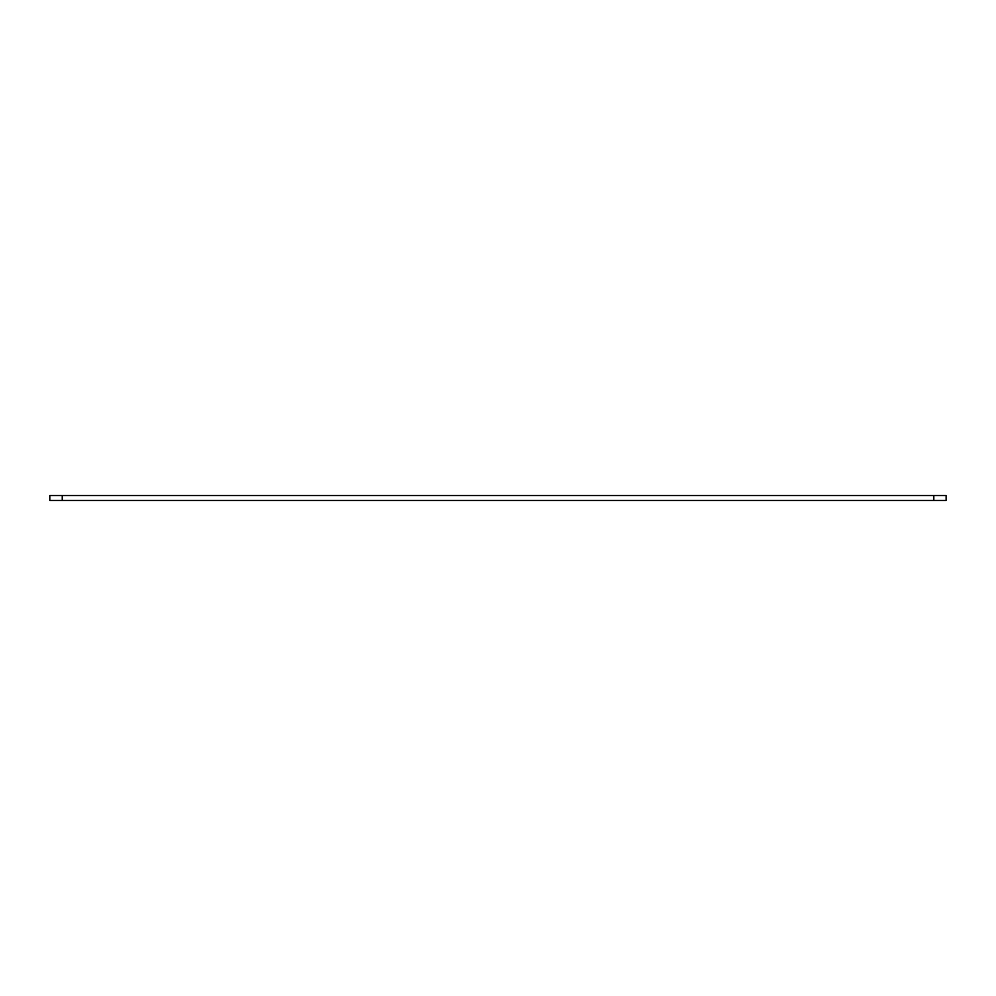 <?xml version="1.0" encoding="UTF-8"?>
<svg xmlns="http://www.w3.org/2000/svg" width="996" height="996" viewBox="0 0 996 996"><rect width="100%" height="100%" fill="white"/><g stroke="black" fill="none" stroke-linecap="round" stroke-linejoin="round"><path stroke-width="1.49" d="M946.2 495.51L49.8 495.51L49.8 500.49L946.2 500.49L946.2 495.51L946.2 500.49M933.75 495.51L933.75 500.49M62.25 495.51L62.25 500.49"/></g></svg>
